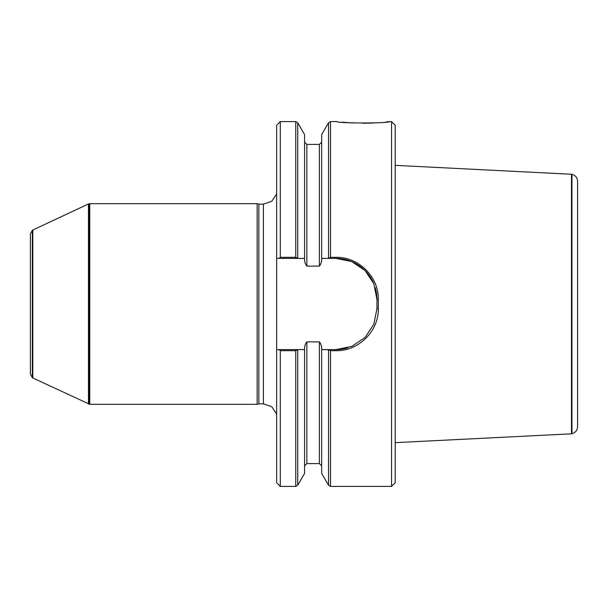 <?xml version="1.0" encoding="UTF-8"?>
<svg xmlns="http://www.w3.org/2000/svg" width="608" height="608" viewBox="0 0 608 608"><rect width="100%" height="100%" fill="white"/><g stroke="black" fill="none" stroke-linecap="round" stroke-linejoin="round"><path stroke-width="0.91" d="M32.346 377.758L30.4 374.026L30.4 233.974L32.346 230.242L32.346 377.758L89.756 404.32L89.756 203.68L257.154 203.68L257.154 404.32L89.756 404.32M297.722 349.752L297.722 485.26L304.57 473.396L304.57 349.6L297.821 349.6L295.746 350.679L280.288 350.679L280.288 486.4L276.64 482.752L276.64 349.6L304.585 349.6C304.388 346.583 305.14 344.006 306.85 341.878L319.39 341.878C321.1 344.029 321.852 346.598 321.655 349.6L335.92 349.6A41.04 41.04 0 0 0 347.822 347.837M280.288 257.321L280.288 121.6L276.64 125.248L276.64 258.4L278.966 258.4L280.288 257.321L295.746 257.321L297.821 258.4L276.64 258.4L276.64 349.6L278.966 349.6L280.288 350.679M328.518 349.752L321.67 349.6L321.67 473.396L328.518 485.26L328.518 349.752L330.494 350.679L335.92 350.679C358.416 351.272 378.83 331.238 378.328 308.598L378.328 299.402C378.83 276.762 358.424 256.736 335.92 257.321L330.494 257.321L330.494 121.6L337.151 121.6C336.482 123.401 390.04 123.416 389.401 121.608L391.552 121.6L391.552 486.4L330.494 486.4L330.494 350.679M342.114 122.162L352.982 122.991M363.12 123.249L373.806 122.976M385.799 122.026L389.401 121.608M373.874 283.83A41.04 41.04 0 0 0 335.92 258.4L321.655 258.4C321.852 261.417 321.1 263.994 319.39 266.122L306.85 266.122C305.14 263.994 304.388 261.425 304.585 258.4L297.821 258.4L304.57 258.4L304.57 134.604L297.722 122.74L297.722 258.248M328.518 258.248L328.518 122.74L321.67 134.604L321.67 258.4L328.419 258.4L330.494 257.321M391.552 486.4L395.2 482.752L395.2 125.248L391.552 121.6M335.92 350.679L335.92 349.6L351.766 346.416L365.066 337.455L373.874 324.178L376.96 308.56L376.96 299.44A41.04 41.04 0 0 0 375.258 287.736M378.328 308.598L376.96 308.56L376.96 299.44L373.874 283.83L365.066 270.545L351.758 261.584L335.92 258.4L335.92 257.321M258.856 403.864L263.416 403.864L263.416 204.136L258.856 204.136L258.856 403.864L257.154 404.32M263.416 403.864L271.761 406.706L276.64 414.04M32.346 230.242L88.456 203.969L88.456 404.031M32.802 229.923L32.802 378.077M577.6 181.397L577.6 426.603L577.6 181.397C577.357 177.703 575.472 175.332 571.93 174.283L395.2 165.346M571.93 174.283L571.93 433.717L571.474 433.823L571.474 174.177M571.474 433.823L395.2 442.654M280.288 486.4L295.746 486.4L295.746 350.679M304.57 465.88L306.85 463.6L306.85 341.878M306.85 463.6L319.39 463.6L319.39 341.878M295.746 257.321L295.746 121.6L297.722 122.74M306.85 266.122L306.85 144.4L304.57 142.12M319.39 266.122L319.39 144.4L321.67 142.12M376.96 299.44L378.328 299.402M88.456 203.969L89.3 203.764L89.3 404.236M88.912 203.847L88.912 404.153M297.722 485.26L295.746 486.4M319.39 463.6L321.67 465.88M330.494 486.4L328.518 485.26M280.288 121.6L295.746 121.6M306.85 144.4L319.39 144.4M328.518 122.74L330.494 121.6M258.856 204.136L257.154 203.68M263.416 204.136L271.761 201.294L276.64 193.96M89.3 203.764L89.756 203.68M571.93 433.717C575.472 432.668 577.357 430.297 577.6 426.603"/></g></svg>

